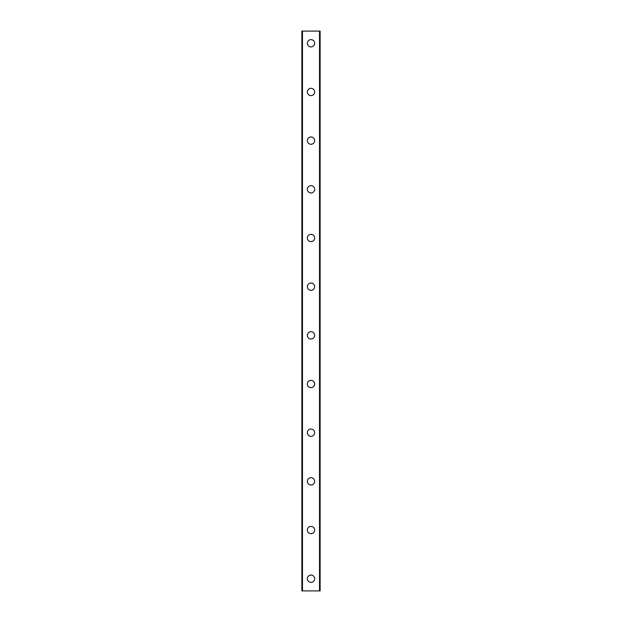 <?xml version="1.0" encoding="UTF-8"?>
<svg xmlns="http://www.w3.org/2000/svg" width="622" height="622" viewBox="0 0 622 622"><rect width="100%" height="100%" fill="white"/><g stroke="black" fill="none" stroke-linecap="round" stroke-linejoin="round"><path stroke-width="0.93" d="M307.346 578.732A3.654 3.654 0 0 1 311 575.078A3.654 3.654 0 0 1 314.654 578.732A3.654 3.654 0 0 1 311 582.379A3.654 3.654 0 0 1 307.346 578.732M307.346 530.053A3.654 3.654 0 0 1 311 526.399A3.654 3.654 0 0 1 314.654 530.053A3.654 3.654 0 0 1 311 533.699A3.654 3.654 0 0 1 307.346 530.053M307.346 481.374A3.654 3.654 0 0 1 311 477.719A3.654 3.654 0 0 1 314.654 481.374A3.654 3.654 0 0 1 311 485.028A3.654 3.654 0 0 1 307.346 481.374M307.346 432.694A3.654 3.654 0 0 1 311 429.048A3.654 3.654 0 0 1 314.654 432.694A3.654 3.654 0 0 1 311 436.349A3.654 3.654 0 0 1 307.346 432.694M307.346 384.015A3.654 3.654 0 0 1 311 380.369A3.654 3.654 0 0 1 314.654 384.015A3.654 3.654 0 0 1 311 387.669A3.654 3.654 0 0 1 307.346 384.015M307.346 335.336A3.654 3.654 0 0 1 311 331.689A3.654 3.654 0 0 1 314.654 335.336A3.654 3.654 0 0 1 311 338.99A3.654 3.654 0 0 1 307.346 335.336M307.346 286.664A3.654 3.654 0 0 1 311 283.01A3.654 3.654 0 0 1 314.654 286.664A3.654 3.654 0 0 1 311 290.311A3.654 3.654 0 0 1 307.346 286.664M307.346 237.985A3.654 3.654 0 0 1 311 234.331A3.654 3.654 0 0 1 314.654 237.985A3.654 3.654 0 0 1 311 241.631A3.654 3.654 0 0 1 307.346 237.985M307.346 189.306A3.654 3.654 0 0 1 311 185.651A3.654 3.654 0 0 1 314.654 189.306A3.654 3.654 0 0 1 311 192.952A3.654 3.654 0 0 1 307.346 189.306M307.346 140.626A3.654 3.654 0 0 1 311 136.972A3.654 3.654 0 0 1 314.654 140.626A3.654 3.654 0 0 1 311 144.281A3.654 3.654 0 0 1 307.346 140.626M307.346 91.947A3.654 3.654 0 0 1 311 88.301A3.654 3.654 0 0 1 314.654 91.947A3.654 3.654 0 0 1 311 95.601A3.654 3.654 0 0 1 307.346 91.947M307.346 43.268A3.654 3.654 0 0 1 311 39.621A3.654 3.654 0 0 1 314.654 43.268A3.654 3.654 0 0 1 311 46.922A3.654 3.654 0 0 1 307.346 43.268M302.486 31.1L301.872 31.1L301.872 590.9L320.128 590.9L320.128 31.1L302.486 31.1L302.486 590.9M319.514 31.1L319.514 590.9"/></g></svg>
